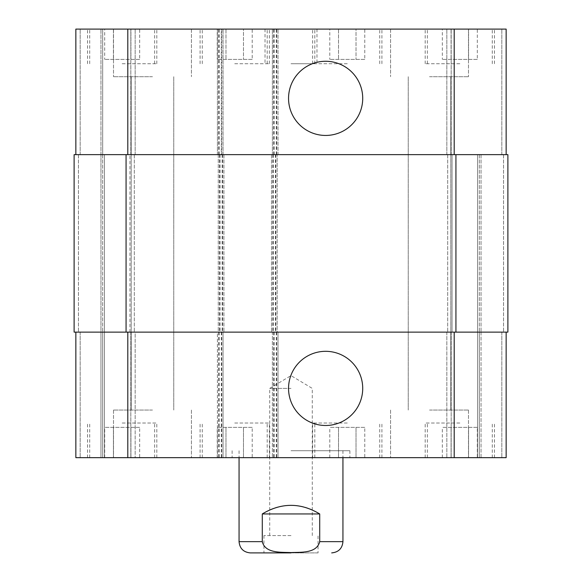 <?xml version="1.0" encoding="UTF-8"?>
<svg xmlns="http://www.w3.org/2000/svg" width="582" height="582" viewBox="0 0 582 582"><rect width="100%" height="100%" fill="white"/><g stroke="black" fill="none" stroke-linecap="round" stroke-linejoin="round"><path stroke-width="0.44" stroke-dasharray="2.91 2.18" d="M291 388.398L269.713 388.398L291 388.398M291 535.586L263.944 535.586L291 535.586M318.056 552.9L263.944 552.9L318.056 552.9L318.056 535.586M262.286 513.942L262.286 541.646C265.276 553.613 281.208 552.071 291 552.594C300.792 552.071 316.724 553.613 319.714 541.646L319.714 513.942L262.286 513.942C271.008 508.246 280.582 505.358 291 505.285C301.418 505.358 310.992 508.246 319.714 513.942M250.311 552.9L291 552.9M291 450.737L349.877 450.737L291 450.737M291 457.663L232.123 457.663L291 457.663M288.548 388.398A37.081 37.081 0 0 0 344.173 420.517A37.081 37.081 0 0 0 344.173 356.286A37.081 37.081 0 0 0 288.548 388.398M288.548 98.365A37.081 37.081 0 0 0 344.173 130.477A37.081 37.081 0 0 0 344.173 66.246A37.081 37.081 0 0 0 288.548 98.365M291 63.729L316.972 63.729L291 63.729M291 29.1L265.028 29.1L291 29.1M477.32 59.4L442.335 59.4L477.32 59.4L477.32 29.1L468.575 29.1L468.575 59.4L468.575 29.1L451.079 29.1L451.079 59.4L451.079 29.1L442.335 29.1L442.335 59.4M442.335 29.1L477.32 29.1M364.769 59.4L329.783 59.4L364.769 59.4L364.769 29.1L356.024 29.1L356.024 59.4L356.024 29.1L338.528 29.1L338.528 59.4L338.528 29.1L329.783 29.1L329.783 59.4M329.783 29.1L364.769 29.1M139.665 59.4L104.68 59.4L139.665 59.4L139.665 29.1L130.921 29.1L130.921 59.4L130.921 29.1L113.425 29.1L113.425 59.4L113.425 29.1L104.68 29.1L104.68 59.4M104.68 29.1L139.665 29.1M252.217 59.4L217.232 59.4L252.217 59.4L252.217 29.1L243.472 29.1L243.472 59.4L243.472 29.1L225.976 29.1L225.976 59.4L225.976 29.1L217.232 29.1L217.232 59.4M217.232 29.1L252.217 29.1M122.169 63.729L156.805 63.729L122.169 63.729M122.169 29.1L156.805 29.1L122.169 29.1M347.279 63.729L312.643 63.729L347.279 63.729M347.279 29.1L312.643 29.1L347.279 29.1M459.831 63.729L425.195 63.729L459.831 63.729M459.831 29.1L425.195 29.1L459.831 29.1M234.721 63.729L269.357 63.729L234.721 63.729M234.721 29.1L269.357 29.1L234.721 29.1M152.477 76.715L113.512 76.715L152.477 76.715M152.477 29.1L113.512 29.1L152.477 29.1M429.523 76.715L468.488 76.715L429.523 76.715M429.523 29.1L468.488 29.1L429.523 29.1M455.932 154.637L455.932 332.126L507.882 332.126L507.882 154.637L507.882 332.126L503.554 332.126L507.882 332.126L507.882 154.637L271.518 154.637L506.151 154.637L446.838 154.637L506.151 154.637L506.151 29.1L75.849 29.1L135.162 29.1L75.849 29.1L75.849 154.637L223.037 154.637L221.305 154.637L221.305 29.1M477.32 427.363L442.335 427.363L477.32 427.363L477.32 457.663L468.575 457.663L477.32 457.663M468.575 457.663L468.575 427.363L468.575 457.663L451.079 457.663L468.575 457.663M451.079 457.663L451.079 427.363L451.079 457.663L442.335 457.663L451.079 457.663M442.335 457.663L442.335 427.363M364.769 427.363L329.783 427.363L364.769 427.363L364.769 457.663L356.024 457.663L364.769 457.663M356.024 457.663L356.024 427.363L356.024 457.663L338.528 457.663L356.024 457.663M338.528 457.663L338.528 427.363L338.528 457.663L329.783 457.663L338.528 457.663M329.783 457.663L329.783 427.363M139.665 427.363L104.68 427.363L139.665 427.363L139.665 457.663L130.921 457.663L139.665 457.663M130.921 457.663L130.921 427.363L130.921 457.663L113.425 457.663L130.921 457.663M113.425 457.663L113.425 427.363L113.425 457.663L104.68 457.663L113.425 457.663M104.68 457.663L104.68 427.363M252.217 427.363L217.232 427.363L252.217 427.363L252.217 457.663L243.472 457.663L252.217 457.663M243.472 457.663L243.472 427.363L243.472 457.663L225.976 457.663L243.472 457.663M225.976 457.663L225.976 427.363L225.976 457.663L217.232 457.663L225.976 457.663M217.232 457.663L217.232 427.363M122.169 423.034L156.805 423.034L122.169 423.034M122.169 457.663L156.805 457.663L122.169 457.663M347.279 423.034L312.643 423.034L347.279 423.034M347.279 457.663L312.643 457.663L347.279 457.663M459.831 423.034L425.195 423.034L459.831 423.034M459.831 457.663L425.195 457.663L459.831 457.663M234.721 423.034L269.357 423.034L234.721 423.034M234.721 457.663L269.357 457.663L234.721 457.663M506.151 332.126L506.151 457.663L506.151 332.126L454.2 332.126L506.151 332.126L501.822 332.126L506.151 332.126L506.151 457.663L75.849 457.663L80.178 457.663L75.849 457.663L75.849 332.126L75.849 457.663L75.849 332.126L102.694 332.126L102.694 457.663L80.178 457.663L104.425 457.663L102.694 457.663L102.694 332.126L135.162 332.126L135.162 457.663L104.425 457.663L135.162 457.663L135.162 332.126L102.694 332.126L102.694 457.663L102.694 332.126L75.849 332.126L127.8 332.126L75.849 332.126M481.038 457.663L501.822 457.663L479.306 457.663L481.038 457.663L481.038 332.126L479.306 332.126L479.306 457.663L477.575 457.663L479.306 457.663L479.306 332.126L446.838 332.126L446.838 457.663L477.575 457.663L446.838 457.663L446.838 332.126L479.306 332.126L479.306 457.663L479.306 332.126L501.822 332.126L477.575 332.126L503.554 332.126L481.038 332.126L481.038 457.663M152.477 457.663L113.512 457.663L152.477 457.663M429.523 457.663L468.488 457.663L429.523 457.663M152.477 410.048L113.512 410.048L152.477 410.048M429.523 410.048L468.488 410.048L429.523 410.048M479.306 154.637L479.306 332.126L479.306 154.637M446.838 154.637L446.838 29.1L446.838 154.637M506.151 154.637L506.151 29.1L506.151 154.637L75.849 154.637L75.849 29.1L75.849 154.637L80.178 154.637L75.849 154.637M272.383 154.637L272.383 29.1L272.383 154.637M275.417 332.126L277.148 332.126L277.148 154.637L277.148 332.126L218.272 332.126L218.272 154.637L220.003 154.637L217.406 154.637L278.014 154.637L278.014 29.1L278.014 154.637L275.417 154.637L275.417 332.126L278.014 332.126L278.014 457.663L278.014 332.126L217.406 332.126L217.406 457.663L217.406 332.126L220.003 332.126L218.272 332.126L218.272 154.637L275.417 154.637M217.406 154.637L217.406 29.1L217.406 154.637M223.037 154.637L223.037 29.1L223.037 154.637M100.962 154.637L80.178 154.637L102.694 154.637L100.962 154.637L102.694 154.637L102.694 29.1L102.694 154.637L102.694 29.1L102.694 154.637L130.826 154.637L78.446 154.637L100.962 154.637L100.962 29.1L100.962 332.126L74.118 332.126L102.694 332.126L100.962 332.126L100.962 457.663L100.962 154.637M135.162 154.637L135.162 29.1L135.162 154.637L130.826 154.637L135.162 154.637M455.932 332.126L271.518 332.126L274.115 332.126L272.383 332.126L272.383 457.663L272.383 332.126L454.2 332.126L127.8 332.126L223.037 332.126L223.037 457.663L223.037 332.126L221.305 332.126L223.903 332.126L74.118 332.126L74.118 154.637L221.305 154.637M129.961 154.637L104.425 154.637L134.297 154.637L129.961 154.637L129.961 332.126L102.694 332.126L134.297 332.126L129.961 332.126L129.961 154.637M452.039 332.126L477.575 332.126L447.704 332.126L452.039 332.126L452.039 154.637L452.039 332.126M447.704 154.637L447.704 332.126L447.704 154.637M271.518 154.637L271.518 332.126L271.518 154.637M223.903 154.637L223.903 332.126L223.903 154.637M102.694 154.637L102.694 332.126L102.694 154.637M134.297 154.637L134.297 332.126L134.297 154.637M74.118 154.637L74.118 332.126M239.057 541.646L262.286 541.646M319.714 541.646L342.943 541.646M501.822 154.637L501.822 29.1L501.822 154.637M481.038 154.637L481.038 332.126L481.038 154.637M477.575 154.637L477.575 457.663L477.575 154.637M451.174 154.637L451.174 29.1L451.174 154.637M454.2 154.637L454.2 29.1M276.712 154.637L276.712 29.1M274.115 154.637L274.115 29.1M276.283 154.637L276.283 29.1M273.685 154.637L273.685 29.1M221.735 154.637L221.735 29.1M219.138 154.637L219.138 29.1M218.708 154.637L218.708 29.1M127.8 154.637L127.8 29.1M80.178 154.637L80.178 29.1L80.178 154.637M104.425 154.637L104.425 457.663L104.425 154.637M130.826 154.637L130.826 29.1L130.826 154.637M501.822 332.126L501.822 457.663L501.822 332.126M451.174 332.126L451.174 457.663L451.174 332.126M454.2 332.126L454.2 457.663M276.712 332.126L276.712 457.663M274.115 332.126L274.115 457.663M276.283 332.126L276.283 457.663M273.685 332.126L273.685 457.663M221.735 332.126L221.735 457.663M219.138 332.126L219.138 457.663M221.305 332.126L221.305 457.663M218.708 332.126L218.708 457.663M127.8 332.126L127.8 457.663M80.178 332.126L80.178 457.663L80.178 332.126M130.826 332.126L130.826 457.663L130.826 332.126M503.554 154.637L503.554 332.126L503.554 154.637M275.846 154.637L275.846 332.126M273.249 154.637L273.249 332.126M272.82 154.637L272.82 332.126M222.6 154.637L222.6 332.126M220.003 154.637L220.003 332.126M222.171 154.637L222.171 332.126M219.574 154.637L219.574 332.126M126.068 154.637L126.068 332.126M78.446 154.637L78.446 332.126L78.446 154.637M312.287 535.586L312.287 388.398L291 375.608L269.713 388.398L269.713 535.586M263.944 535.586L263.944 552.9M232.123 450.737L232.123 457.663M349.877 450.737L349.877 457.663M239.057 450.737L239.057 457.663M342.943 450.737L342.943 457.663M265.028 29.1L265.028 63.729M316.972 29.1L316.972 63.729M154.637 63.729L154.637 29.1M89.708 63.729L89.708 29.1M156.805 63.729L156.805 29.1M87.54 63.729L87.54 29.1M379.74 63.729L379.74 29.1M314.811 63.729L314.811 29.1M381.908 63.729L381.908 29.1M312.643 63.729L312.643 29.1M492.292 63.729L492.292 29.1M427.363 63.729L427.363 29.1M494.46 63.729L494.46 29.1M425.195 63.729L425.195 29.1M267.189 63.729L267.189 29.1M202.26 63.729L202.26 29.1M269.357 63.729L269.357 29.1M200.092 63.729L200.092 29.1M113.512 29.1L113.512 76.715L113.512 29.1M191.434 29.1L191.434 76.715L191.434 29.1M390.566 29.1L390.566 76.715L390.566 29.1M468.488 29.1L468.488 76.715L468.488 29.1M154.637 457.663L154.637 423.034M89.708 457.663L89.708 423.034M156.805 457.663L156.805 423.034M87.54 457.663L87.54 423.034M379.74 457.663L379.74 423.034M314.811 457.663L314.811 423.034M381.908 457.663L381.908 423.034M312.643 457.663L312.643 423.034M492.292 457.663L492.292 423.034M427.363 457.663L427.363 423.034M494.46 457.663L494.46 423.034M425.195 457.663L425.195 423.034M267.189 457.663L267.189 423.034M202.26 457.663L202.26 423.034M269.357 457.663L269.357 423.034M200.092 457.663L200.092 423.034M113.512 410.048L113.512 457.663L113.512 410.048M191.434 410.048L191.434 457.663L191.434 410.048M131.19 76.715L131.19 410.048L131.19 76.715M173.756 76.715L173.756 410.048L173.756 76.715M390.566 410.048L390.566 457.663L390.566 410.048M468.488 410.048L468.488 457.663L468.488 410.048M408.244 76.715L408.244 410.048L408.244 76.715M450.81 76.715L450.81 410.048L450.81 76.715"/><path stroke-width="0.87" d="M291 552.9L250.311 552.9C243.472 552.231 239.719 548.477 239.057 541.646L262.286 541.646L262.286 513.942L319.714 513.942L319.714 541.646C316.724 553.613 300.792 552.071 291 552.594C281.208 552.071 265.276 553.613 262.286 541.646M262.286 513.942C281.426 502.492 300.574 502.492 319.714 513.942M288.548 388.398A37.081 37.081 0 0 1 344.173 356.286A37.081 37.081 0 0 1 344.173 420.517A37.081 37.081 0 0 1 288.548 388.398M288.548 98.365A37.081 37.081 0 0 1 344.173 66.246A37.081 37.081 0 0 1 344.173 130.477A37.081 37.081 0 0 1 288.548 98.365M75.849 154.637L75.849 29.1L506.151 29.1L506.151 154.637M75.849 332.126L75.849 457.663L506.151 457.663L506.151 332.126M126.068 154.637L74.118 154.637L74.118 332.126L507.882 332.126L507.882 154.637L126.068 154.637L126.068 332.126M74.118 154.637L74.118 332.126M342.943 457.663L342.943 541.646L319.714 541.646M127.8 154.637L127.8 29.1M454.2 154.637L454.2 29.1M127.8 332.126L127.8 457.663M454.2 332.126L454.2 457.663M455.932 332.126L455.932 154.637M342.943 541.646C342.281 548.477 338.528 552.231 331.689 552.9M239.057 457.663L239.057 541.646"/></g></svg>
